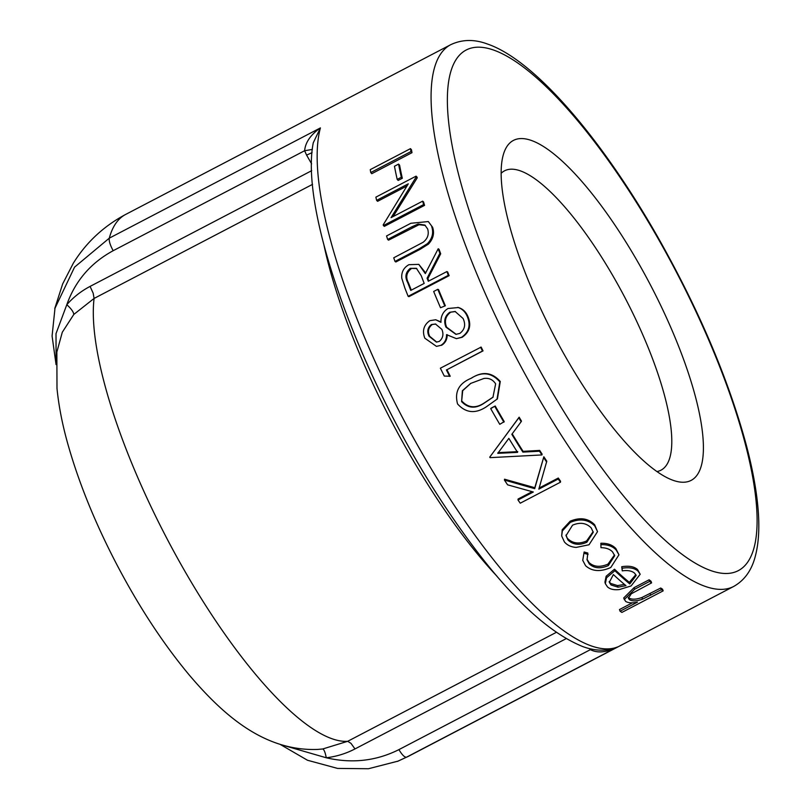 <?xml version="1.0" encoding="UTF-8"?>
<svg xmlns="http://www.w3.org/2000/svg" width="810" height="810" viewBox="0 0 810 810"><rect width="100%" height="100%" fill="white"/><g stroke="black" fill="none" stroke-linecap="round" stroke-linejoin="round"><path stroke-width="1.21" d="M501.167 173.299A168.895 47.962 -117.6 0 1 504.579 170.799A168.895 47.962 -117.6 0 1 614.284 278.205A168.895 47.962 -117.6 0 1 665.982 465.821A168.895 47.962 -117.6 0 1 660.94 470.205A168.895 47.962 -117.6 0 1 656.93 471.572M638.027 262.298A191.798 54.472 -117.6 0 1 672.735 480.188A191.798 54.472 -117.6 0 1 566.433 358.364A191.798 54.472 -117.6 0 1 503.132 155.419A191.798 54.472 -117.6 0 1 638.027 262.298M370.757 172.56A307.577 87.348 62.4 0 1 370.261 169.634L410.478 148.635L411.49 149.779A305.603 86.791 62.4 0 0 411.986 152.685L371.77 173.694L370.757 172.56L410.974 151.561L411.986 152.685M397.194 179.425A307.577 87.348 62.4 0 1 394.46 166.242L398.581 164.086L399.593 165.179A305.603 86.791 62.4 0 0 402.307 178.281L398.176 180.427L397.194 179.425L401.315 177.269L402.307 178.281M406.883 186.027L377.602 201.315L376.63 200.364L408.281 183.84L383.201 224.856A307.577 87.348 62.4 0 0 383.413 225.575L384.345 226.365L424.561 205.365A305.603 86.791 62.4 0 1 423.579 201.973L422.638 201.163A307.577 87.348 62.4 0 0 423.63 204.576L424.561 205.365M376.63 200.364A307.577 87.348 62.4 0 1 375.86 197.154L416.077 176.155L417.059 177.127A305.603 86.791 62.4 0 0 417.231 177.846L393.113 216.574M425.351 225.464L419.023 224.714L388.547 240.165L387.646 239.456L411.743 226.881L412.644 227.58M387.646 239.456A307.577 87.348 62.4 0 1 386.552 235.953L410.842 223.276L428.318 221.555L432.611 227.286C434.616 233.381 433.198 239.011 428.368 244.164L420.147 249.308L395.847 261.984L394.996 261.427L419.286 248.741L420.147 249.308M418.81 264.374L425.311 273.608L438.2 248.771A307.577 87.348 62.4 0 0 439.87 253.317L427.103 278.225A307.577 87.348 62.4 0 0 428.308 281.262L446.867 271.573A307.577 87.348 62.4 0 0 448.365 275.329L408.149 296.328A307.577 87.348 62.4 0 1 404.838 287.965L401.79 278.296C401.254 272.231 403.633 267.695 408.928 264.678L418.81 264.374L425.655 272.919M438.2 248.771L439.04 249.277A305.603 86.791 62.4 0 0 440.691 253.793L427.893 278.6A305.603 86.791 62.4 0 0 428.834 280.989M446.867 271.573L447.647 271.927A305.603 86.791 62.4 0 0 449.135 275.663L408.918 296.662L408.149 296.328M440.518 307.739A307.577 87.348 62.4 0 1 433.674 291.478L437.795 289.322L438.554 289.615A305.603 86.791 62.4 0 0 445.358 305.775L440.518 307.739L445.358 305.775M467.886 316.457L467.228 316.386C465.284 311.759 462.125 308.762 457.741 307.385L458.43 307.527C462.814 308.883 465.963 311.86 467.886 316.457C471.572 325.175 469.658 332.12 462.135 337.284L456.415 338.661L446.553 334.641C446.593 339.43 444.72 342.984 440.944 345.323L436.468 346.376L424.825 338.205C422.04 330.875 423.711 325.023 429.847 320.669L435.719 319.758L440.944 322.319C440.792 316.102 443.141 311.496 447.991 308.509L458.43 307.527M447.191 334.672C447.221 339.43 445.348 342.974 441.561 345.313M435.719 319.758L440.954 321.965M481.15 347.085A305.603 86.791 62.4 0 0 483.033 350.882L446.948 369.725A305.603 86.791 62.4 0 0 450.218 376.215L444.295 376.073A307.577 87.348 62.4 0 1 440.367 368.206L481.15 347.085M471.491 378.108C482.466 371.081 492.065 372.215 500.276 381.5L497.421 398.884L486.364 406.782C475.409 414.021 465.811 413.07 457.549 403.927C454.38 391.929 458.865 383.413 470.995 378.361L471.491 378.108M491.103 408.159L495.224 406.002A305.603 86.791 62.4 0 0 504.225 421.615L499.77 424.329A307.577 87.348 62.4 0 1 490.708 408.625L491.103 408.159M512.193 433.836A305.603 86.791 62.4 0 0 523.088 451.352L539.703 450.421A305.603 86.791 62.4 0 0 542.103 454.116L541.93 454.936L490.06 457.65A307.577 87.348 62.4 0 1 489.746 457.144L518.825 417.768A307.577 87.348 62.4 0 0 521.164 421.696L511.829 434.332A307.577 87.348 62.4 0 0 522.875 452.112L539.511 451.21A307.577 87.348 62.4 0 0 541.93 454.936M489.746 457.144L519.149 417.19A305.603 86.791 62.4 0 0 521.468 421.089L521.164 421.696M504.417 480.046L534.711 488.663L534.792 487.711L504.569 479.206L504.417 480.046A307.577 87.348 62.4 0 0 507.597 484.825L533.324 492.004L518.005 500.003L518.076 499.031L532.14 491.69M534.792 487.711L543.844 456.769A305.603 86.791 62.4 0 0 546.79 461.214L538.822 489.139L558.222 479.004L558.292 478.032A305.603 86.791 62.4 0 0 560.53 481.201L560.469 482.193L520.253 503.192A307.577 87.348 62.4 0 1 518.005 500.003M539.136 488.035L558.292 478.032M561.684 535.967L562.211 529.75L570.179 521.194C580.011 517.063 588.171 518.238 594.641 524.738L597.527 531.633L589.012 544.776L576.133 547.418C571.05 547.023 567.132 545.181 564.388 541.9L561.684 535.967L562.332 530.965L570.28 522.389L570.179 521.194M586.966 559.183L589.042 562.565C593.851 566.949 600.159 567.466 607.976 564.124L614.496 554.941M589.346 563.993C594.186 568.407 600.514 568.944 608.32 565.593L614.709 555.68L612.532 551.863C609.9 549.109 606.042 547.712 600.969 547.681L600.868 543.257C607.419 543.085 612.421 544.867 615.873 548.583L618.962 554.809L610.76 567.516C600.423 572.073 592.029 571.475 585.579 565.714L582.744 560.348L584.121 552.005L587.817 553.028L587.068 559.882L589.346 563.993L589.042 562.565M582.744 560.348L584.121 552.005M606.538 577.783L614.891 570.706A307.577 87.348 62.4 0 0 629.795 583.959L636.154 575.444L634.635 573.207C631.881 570.858 627.76 570.078 622.272 570.868L621.726 566.737C628.783 565.552 634.058 566.484 637.541 569.531L640.194 574.26L631.091 585.944L619.417 589.548C614.142 590.156 610.173 589.285 607.51 586.936L605.343 583.666L606.538 577.783L606.143 576.254L614.506 569.197A305.603 86.791 62.4 0 0 629.319 582.36L635.83 574.654M605.343 583.666L604.928 582.137L606.143 576.254M624.226 599.633L634.635 589.245L634.108 587.625L623.68 598.003L625.603 601.374C628.206 603.004 632.164 603.258 637.48 602.144L620.065 611.236L619.478 609.555L632.438 602.792M634.108 587.625L649.124 579.788A305.603 86.791 62.4 0 0 651.048 581.256L651.584 582.886L631.294 593.771L628.368 598.306L629.542 599.724L628.985 598.063C631.972 599.714 636.285 599.521 641.925 597.507L660.727 588.019A305.603 86.791 62.4 0 0 662.55 589.184L663.157 590.865L621.908 612.411A307.577 87.348 62.4 0 1 620.065 611.236M628.287 597.426L628.985 598.063M285.636 746.03L326.268 757.775C325.215 752.318 324.03 749.392 322.694 748.987L317.652 749.422M556.187 632.418L347.703 741.302L322.694 748.987M589.498 648.597L590.358 649.66L591.178 648.982M397.487 761.36L406.519 757.188C404.646 757.461 402.114 754.94 398.915 749.625L590.358 649.66C597.648 653.376 606.751 652.465 617.665 646.927L615.549 647.818M617.483 647.018L617.665 646.927A305.603 86.791 -117.6 0 1 421.19 451.626A305.603 86.791 -117.6 0 1 320.416 127.909C310.645 134.733 305.38 142.337 304.621 150.731L312.366 149.425M398.915 749.625C376.164 761.015 351.945 763.739 326.268 757.775C336.454 756.53 346.022 753.583 354.983 748.936L350.963 743.337L347.703 741.302A266.176 75.593 -117.6 0 1 183.89 569.511A266.176 75.593 -117.6 0 1 94.081 298.445L312.569 184.346M73.821 314.432L94.081 298.445L93.18 293.23L90.082 286.406C81.152 291.094 73.386 297.199 66.795 304.712C71.159 308.62 73.497 311.86 73.821 314.432L62.289 332.262L56.892 351.864M313.298 142.712L320.416 127.909L109.279 238.17L74.56 267.138L54.847 308.529M56.103 363.174L56.011 333.639L66.795 304.712C75.289 280.888 90.75 262.885 113.177 250.705L304.621 150.731L306.605 155.125L312.073 152.624M634.635 589.245L649.64 581.408L649.124 579.788M649.64 581.408A307.577 87.348 62.4 0 0 651.584 582.886M629.542 599.724C632.539 601.385 636.862 601.202 642.522 599.177L641.925 597.507M642.522 599.177L661.314 589.7L660.727 588.019M661.314 589.7A307.577 87.348 62.4 0 0 663.157 590.865M622.272 570.868L622.11 568.255C629.178 567.081 634.473 568.033 637.986 571.09L637.541 569.531M622.11 568.255L621.726 566.737M637.986 571.09L640.194 574.26M614.891 570.706L614.506 569.197M629.795 583.959L629.319 582.36M611.024 584.962L618.03 587.189L625.978 585.671A307.577 87.348 62.4 0 1 613.372 574.563L609.322 582.319L611.024 584.962L610.578 583.403L617.554 585.6L624.459 584.405M618.03 587.189L617.554 585.6M609.181 581.539L610.578 583.403M608.32 565.593L607.976 564.124M600.969 547.681L600.868 543.257M601.121 544.634C607.672 544.472 612.694 546.264 616.177 550.01L615.873 548.583M616.177 550.01L618.962 554.809M584.374 553.382L588.07 554.404M562.332 530.965L562.211 529.75M570.28 522.389C580.122 518.258 588.303 519.473 594.813 526.014L594.641 524.738M594.813 526.014L597.527 531.633M586.835 542.254L593.264 532.281L591.209 527.907C586.258 522.926 580.031 522.015 572.538 525.174L566.038 535.643L568.012 540.027C573.065 544.806 579.342 545.545 586.835 542.254L586.622 540.928L593.143 531.644M565.987 535.025L568.012 540.027M567.84 538.751C572.872 543.5 579.14 544.229 586.622 540.928M534.711 488.663L543.844 456.769M543.682 457.599A307.577 87.348 62.4 0 0 546.649 462.075M558.222 479.004A307.577 87.348 62.4 0 0 560.469 482.193M539.703 450.421L539.511 451.21M523.088 451.352L522.875 452.112M519.149 417.19L518.825 417.768M508.852 438.362A307.577 87.348 62.4 0 0 517.56 452.375L497.765 453.347L508.852 438.362M498.018 452.648L517.772 451.636M490.708 408.625L495.224 406.002M494.839 406.468A307.577 87.348 62.4 0 0 503.891 422.182M470.995 378.361C481.97 371.334 491.579 372.499 499.831 381.844L500.276 381.5M499.831 381.844L496.996 399.34M495.639 383.869C492.855 379.566 488.946 377.764 483.914 378.472L470.63 383.444L462.358 390.754L461.609 401.649C468.19 408.463 475.753 408.939 484.279 403.076L492.946 397.264L495.639 383.869M470.883 383.302L462.702 390.673L461.609 401.649M462.054 401.294C468.575 408.078 476.118 408.534 484.684 402.661L493.158 397.052M480.583 347.207A307.577 87.348 62.4 0 0 482.487 351.024L483.033 350.882M482.487 351.024L446.948 369.725M446.391 369.876A307.577 87.348 62.4 0 0 449.682 376.407M467.228 316.386C470.944 325.164 469.051 332.13 461.518 337.304L462.135 337.284M461.518 337.304L456.415 338.661M440.944 345.323L436.468 346.376M459.837 333.406C464.818 329.599 465.902 324.628 463.077 318.492L455.109 311.475L449.742 312.285C444.791 316.092 443.526 321.033 445.956 327.129L455.929 334.358L459.837 333.406M439.202 341.455C442.969 338.317 443.86 334.287 441.865 329.376L435.486 324.02L431.396 324.557C427.589 327.625 426.809 331.523 429.047 336.261L436.408 342.093L439.202 341.455M435.831 324.081L431.396 324.557M432.084 324.678C428.267 327.746 427.477 331.624 429.705 336.332L429.047 336.261M429.705 336.332L436.722 342.093M455.443 311.546L449.742 312.285M450.431 312.427C445.47 316.224 444.204 321.155 446.614 327.2L445.956 327.129M446.614 327.2L456.233 334.358M437.795 289.322A307.577 87.348 62.4 0 0 444.649 305.583M439.87 253.317L440.691 253.793M427.103 278.225L427.893 278.6M448.365 275.329L449.135 275.663M424.177 283.419L421.251 275.764L416.391 268.302L410.275 268.363C405.537 272.251 404.686 277 407.724 282.609A307.577 87.348 62.4 0 0 410.771 290.415L424.177 283.419M416.806 268.555L410.275 268.363M411.095 268.839C406.357 272.697 405.496 277.415 408.524 283.024A305.603 86.791 62.4 0 0 411.298 290.142M394.996 261.427A307.577 87.348 62.4 0 1 393.731 257.803L423.124 242.271C427.68 238.677 429.189 234.252 427.66 228.987L424.906 225.089L418.112 224.016L419.023 224.714M418.112 224.016L411.743 226.881M428.318 221.555L432.611 227.286M431.72 226.638C433.745 232.784 432.337 238.434 427.508 243.597L428.368 244.164M427.508 243.597L419.286 248.741M416.077 176.155A307.577 87.348 62.4 0 0 416.249 176.884L417.231 177.846M416.249 176.884L391.058 217.647L422.638 201.163M423.63 204.576L383.413 225.575M398.581 164.086A307.577 87.348 62.4 0 0 401.315 177.269M410.478 148.635A307.577 87.348 62.4 0 0 410.974 151.561M441.592 52.64A305.603 86.791 62.4 0 0 535.147 392.121A305.603 86.791 62.4 0 0 733.637 586.481C744.4 580.436 751.589 570.473 755.214 556.591C758.818 543.186 759.719 526.713 757.917 507.181C756.236 488.794 752.399 468.19 746.385 445.368C728.403 378.958 698.696 309.207 657.274 236.135C600.595 137.143 534.175 59.899 487.448 44.023C474.366 39.113 462.115 39.326 450.714 44.692A305.603 86.791 62.4 0 0 441.592 52.64M547.408 383.91A293.777 83.43 -117.6 0 1 457.478 57.571A293.777 83.43 -117.6 0 1 657.062 236.763A293.777 83.43 -117.6 0 1 746.992 563.102A293.777 83.43 -117.6 0 1 547.408 383.91M617.665 646.927L406.519 757.188A305.603 86.791 62.4 0 0 408.554 756.246L733.637 586.481M54.766 308.509L62.674 283.905L73.325 263.199C86.184 242.484 103.609 226.233 125.621 214.458A305.603 86.791 62.4 0 0 116.498 222.406A305.603 86.791 62.4 0 0 109.279 238.17C108.854 240.985 110.16 245.157 113.177 250.705M354.983 748.936L566.058 638.705M323.919 244.914A266.176 75.593 62.4 0 0 496.874 576.112M306.605 155.125L311.607 163.853M311.698 170.667L90.082 286.406M650.693 595.249L650.096 593.568M408.524 283.024L407.724 282.609M125.621 214.458L450.714 44.692M398.054 761.127L368.479 768.731L337.588 768.417L307.496 760.256L280.371 744.512M317.611 749.432C263.999 751.326 223.226 714.947 189.297 675.074C163.154 643.677 139.026 606.892 116.903 564.732C94.689 522.207 78.084 481.079 67.098 441.339C62.036 422.891 58.674 405.253 56.994 388.425L56.852 351.884M397.507 761.39L408.554 756.246M615.721 647.757C605.708 651.301 594.773 650.926 582.917 646.633C543.024 630.585 497.958 585.215 447.727 510.502C363.811 386.35 299.011 213.455 313.288 142.712M55.06 307.587L52.083 336.008L56.062 364.601"/></g></svg>

